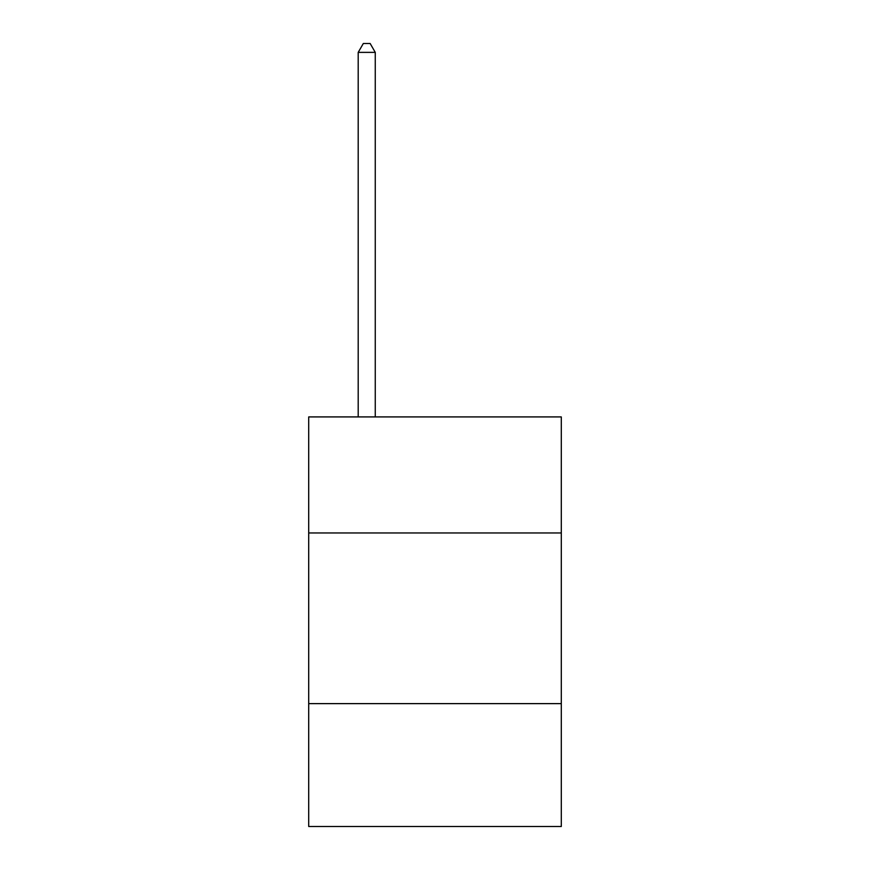 <?xml version="1.0" encoding="UTF-8"?>
<svg xmlns="http://www.w3.org/2000/svg" width="870" height="870" viewBox="0 0 870 870"><rect width="100%" height="100%" fill="white"/><g stroke="black" fill="none" stroke-linecap="round" stroke-linejoin="round"><path stroke-width="1.3" d="M561.291 532.962L561.291 416.915L308.709 416.915L308.709 532.962L561.291 532.962L561.291 826.5L308.709 826.5L308.709 532.962M561.291 703.623L308.709 703.623M375.264 416.915L375.264 52.374L358.201 52.374L358.201 416.915M358.201 52.374L363.323 43.5L370.152 43.5L375.264 52.374"/></g></svg>
